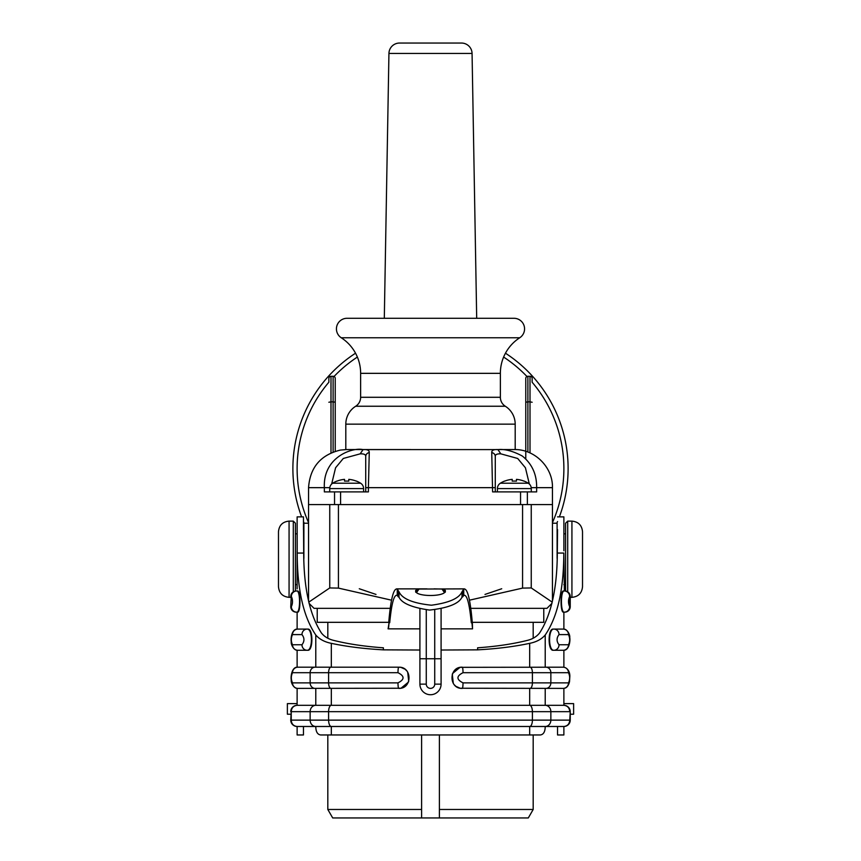 <?xml version="1.0" encoding="UTF-8"?>
<svg xmlns="http://www.w3.org/2000/svg" width="861" height="861" viewBox="0 0 861 861"><rect width="100%" height="100%" fill="white"/><g stroke="black" fill="none" stroke-linecap="round" stroke-linejoin="round"><path stroke-width="1.29" d="M356.346 481.138L356.346 481.138A26.164 26.164 0 0 0 348.78 479.373L348.78 481.138A24.937 19.103 0 0 0 344.551 481.138A24.937 19.103 0 0 1 348.78 481.138M363.6 491.9L363.6 488.596A6.35 6.35 0 0 0 360.63 483.215A26.25 26.25 0 0 0 356.4 481.073M365.721 487.66L365.721 456.491L365.721 491.9L365.721 487.66L368.4 487.66L368.4 491.9L329.72 491.9L329.72 488.596A6.35 6.35 0 0 1 332.701 483.215A26.25 26.25 0 0 1 336.92 481.073L336.92 481.073M336.985 481.138A26.164 26.164 0 0 1 344.551 479.373L344.551 481.138M329.72 491.9L324.349 491.9L324.349 487.66C322.886 457.191 352.267 447.085 363.051 449.603L360.199 453.833C364.031 453.715 365.86 454.597 365.721 456.491A4.23 3.95 -0 0 1 369.261 452.595C369.38 450.314 367.303 449.324 363.051 449.603L497.949 449.603C504.6 448.839 512.715 450.97 522.293 456.018C532.033 463.853 536.823 474.4 536.651 487.66L552.45 487.66L552.45 504.6L308.55 504.6L308.55 487.66L329.795 487.66M531.205 487.66L536.651 487.66L536.651 491.9L492.6 491.9L491.739 452.595A4.23 3.95 0 0 1 495.279 456.491L495.279 491.9L495.279 456.491C495.14 454.597 496.969 453.715 500.79 453.833L517.698 458.472L525.425 467.781L529.343 484.033M527.373 491.9L527.373 504.6M531.28 491.9L531.28 488.596A6.35 6.35 0 0 0 528.299 483.215A26.25 26.25 0 0 0 524.08 481.073L524.015 481.138A26.164 26.164 0 0 0 516.449 479.373L516.449 481.138A24.937 19.103 0 0 0 512.22 481.138A24.937 19.103 0 0 1 516.449 481.138M497.4 491.9L497.4 488.596A6.35 6.35 0 0 1 500.37 483.215A26.25 26.25 0 0 1 504.6 481.073L504.6 481.073M504.654 481.138A26.164 26.164 0 0 1 512.22 479.373L512.22 481.138M491.739 452.595C491.631 450.314 493.697 449.324 497.949 449.603L500.801 453.833M495.279 487.66L368.4 487.66L369.261 452.595M331.657 484.033L335.586 467.771L343.302 458.461L360.221 453.833M308.787 602.13L329.752 587.945L338.427 588.106L391.572 600.192M469.428 600.192L522.573 588.106L531.248 587.945L552.213 602.13M552.45 504.6L552.45 601M525.77 451.315L525.77 378.42A2.12 2.12 0 0 1 527.89 376.3L530.01 376.3A2.12 2.12 0 0 1 532.13 378.42L532.13 382.219A133.38 133.38 0 0 1 552.45 522.638M514.609 449.56L496.926 449.55M525.77 378.42L525.77 458.816M410.729 449.55L346.692 449.56M345.81 449.56L345.81 424.15A21.17 21.17 0 0 1 355.69 406.241A10.59 10.59 0 0 0 360.63 397.287L360.63 373.34A42.34 42.34 0 0 0 341.268 337.77A10.59 10.59 0 0 1 347.005 318.29L513.995 318.29A10.59 10.59 0 0 1 519.732 337.77A42.34 42.34 0 0 0 500.37 373.34L500.37 397.287A10.59 10.59 0 0 0 505.31 406.241A21.17 21.17 0 0 1 515.19 424.15L515.19 449.56M335.23 402.248L335.23 451.315L335.23 378.42L335.23 402.248L333.11 401.839L333.11 452.047M308.55 522.638A133.38 133.38 0 0 1 328.87 382.219L328.87 378.42A2.12 2.12 0 0 1 330.99 376.3L333.11 376.3A2.12 2.12 0 0 1 335.23 378.42M308.55 601L308.55 504.6M376.009 594.434L359.285 588.752M390.227 608.35L314.05 608.35L309.056 603.357M551.944 603.357L546.95 608.35L470.773 608.35M501.715 588.752L484.991 594.434M559.37 516.88A137.62 137.62 0 0 0 505.461 353.204M355.539 353.204A137.62 137.62 0 0 0 301.63 516.88M303.47 521.54A137.62 137.62 0 0 0 304.191 523.23M556.809 523.23A137.62 137.62 0 0 0 557.53 521.54M388.741 622.32L317.225 622.32L317.225 608.35M472.258 622.32L543.775 622.32L543.775 608.35M327.815 734.96L327.815 809.48L332.701 817.95L439.39 817.95L439.39 809.48L533.185 809.48L533.185 734.96M533.185 638.205L533.185 622.32M327.815 638.205L327.815 622.32M327.815 809.48L421.61 809.48L421.61 734.96M439.39 809.48L439.39 734.96M439.39 817.95L528.299 817.95L533.185 809.48M421.61 817.95L421.61 809.48M303.89 523.23L308.55 523.23L303.89 523.23L303.89 558.402M307.452 595.22L308.55 595.22L307.452 595.22M295.42 584.63L297.12 584.63M295.42 533.82L297.12 533.82M295.42 591.055L295.42 523.23L293.3 521.12L293.3 591.851M289.07 521.12L289.07 597.34C282.645 596.705 279.115 593.186 278.48 586.75L278.48 531.7C279.115 525.275 282.645 521.744 289.07 521.12L293.3 521.12M352.45 318.29L508.55 318.29M384.307 318.29L388.935 53.447L472.065 53.447L476.693 318.29M472.065 53.447A10.59 10.59 0 0 0 461.485 43.05L399.515 43.05A10.59 10.59 0 0 0 388.935 53.447M553.548 595.22L552.45 595.22L553.548 595.22M557.11 558.402L557.11 523.23L552.45 523.23L557.11 523.23M565.58 533.82L563.88 533.82M565.58 584.63L563.88 584.63M570.24 597.34L571.93 597.34L571.93 521.12L567.7 521.12L565.58 523.23L565.58 591.055M571.93 521.12C578.355 521.744 581.885 525.275 582.52 531.7L582.52 586.75C581.885 593.186 578.355 596.705 571.93 597.34M562.265 667.2L545.217 667.2L545.217 634.987C541.612 639.206 536.425 641.994 529.676 643.339C514.394 646.611 497.045 648.785 477.607 649.851L477.607 647.806C496.097 646.493 512.532 644.06 526.943 640.487C532.367 639.239 536.575 636.753 539.567 633.018C551.244 614.948 557.153 588.289 557.304 553.063L557.53 529.59M563.88 726.49C567.517 726.049 569.476 723.94 569.767 720.13L570.24 720.13C569.907 723.95 567.786 726.06 563.88 726.49A6.35 6.35 0 0 0 567.098 725.608A6.35 6.35 0 0 1 563.88 726.49L557.53 726.49L557.53 734.96L563.88 734.96L563.88 726.49L315.783 726.49C315.826 731.667 317.44 734.498 320.626 734.96L540.374 734.96C543.56 734.498 545.174 731.667 545.217 726.49A6.35 5.64 -90 0 0 550.857 720.13L532.399 720.13L532.399 711.67L569.767 711.67C569.476 707.86 567.517 705.751 563.88 705.31L563.88 688.326M545.217 634.987C557.541 616.939 563.74 589.624 563.804 553.063L557.304 553.063M563.88 667.253L563.88 650.216M559.026 634.6A5.5 5.101 90 0 0 553.924 629.09L553.171 629.09C547.768 628.444 547.768 650.916 553.171 650.27L553.924 650.27C548.134 650.894 548.134 628.465 553.924 629.09L563.137 629.09A5.5 5.349 90 0 1 568.486 634.6C570.057 637.99 570.057 641.37 568.486 644.76L559.026 644.76C556.421 641.37 556.421 637.99 559.026 634.6L568.486 634.6M563.88 629.143L563.88 612.16M569.638 606.65L570.24 606.65L570.24 596.49A5.5 5.5 0 0 0 564.73 590.98A5.5 5.5 -90 0 1 570.24 596.49L569.638 596.49C568.131 599.88 568.131 603.27 569.638 606.65A5.5 5.381 90 0 1 564.256 612.16L563.46 612.16C560.253 612.795 560.253 590.345 563.46 590.98L564.256 590.98C560.5 590.366 560.511 612.795 564.256 612.16L564.73 612.16A5.5 5.5 180 0 0 570.24 606.65A5.5 5.5 0 0 1 564.73 612.16A5.5 5.5 0 0 0 570.24 606.65A5.5 5.5 180 0 1 564.73 612.16M564.385 612.16A5.5 5.381 90 0 0 569.767 606.65L569.767 596.49A5.5 5.381 -90 0 0 564.385 590.98L563.804 553.063M557.53 516.88L563.88 516.88L563.88 550.76M570.24 711.67C569.907 707.86 567.786 705.74 563.88 705.31L545.217 705.31A6.35 5.64 90 0 1 550.857 711.67L550.857 720.13L569.767 720.13L570.24 711.67A6.35 6.35 0 0 0 568.787 707.624A6.35 6.35 0 0 1 570.24 711.67L570.24 720.13A6.35 6.35 0 0 1 568.787 724.176A6.35 6.35 0 0 0 570.24 720.13M568.411 724.585A6.35 6.35 0 0 1 567.571 725.306A6.35 6.35 0 0 0 568.411 724.585M568.411 707.215A6.35 6.35 0 0 0 567.571 706.494A6.35 6.35 0 0 1 568.411 707.215M567.098 706.192A6.35 6.35 0 0 0 563.88 705.31A6.35 6.35 0 0 1 567.098 706.192M334.057 640.487C348.468 644.06 364.903 646.493 383.393 647.806L383.393 649.851C363.955 648.785 346.606 646.611 331.324 643.339C324.575 641.994 319.388 639.206 315.783 634.987C303.459 616.939 297.26 589.624 297.196 553.063L297.12 516.88L303.47 516.88L303.696 553.063C303.847 588.289 309.756 614.948 321.433 633.018C324.425 636.753 328.633 639.239 334.057 640.487M477.607 649.851L441.09 650.023M419.91 650.023L383.393 649.851M460.613 667.329L563.137 667.2C567.291 667.232 570.283 672.032 569.799 677.004L569.519 681.654C568.389 686.292 566.269 688.542 563.137 688.38L460.613 688.251M459.839 688.1L456.233 686.497M455.501 685.937L454.425 684.915M453.295 683.43L452.294 674.217M452.595 673.474L459.839 667.49M400.387 688.251L297.863 688.38C293.698 689.004 290.663 682.009 291.287 680.05C290.501 676.832 291.825 666.5 297.863 667.2L398.74 667.2L331.324 667.2L331.324 643.339M330.958 667.2A5.5 2.368 90 0 0 328.601 672.71L397.986 672.71C404.724 676.1 404.724 679.48 397.986 682.87A5.5 0.753 -90 0 0 398.74 688.38C412.408 689.004 412.408 666.586 398.74 667.2L400.387 667.329M401.161 667.49L404.767 669.083M405.499 669.643L406.575 670.665M407.705 672.15L408.706 681.363M408.405 682.116L401.161 688.1M297.12 688.326L297.12 705.31L545.217 705.31L545.217 688.38M463.014 682.87C456.276 679.48 456.276 676.1 463.014 672.71L568.486 672.71C570.057 676.1 570.057 679.48 568.486 682.87L463.014 682.87A5.5 0.753 -90 0 1 462.26 688.38C448.592 688.994 448.592 666.586 462.26 667.2A5.5 0.753 90 0 1 463.014 672.71M563.137 667.2L563.137 667.2A5.5 5.349 90 0 1 568.486 672.71M315.879 726.49L297.12 726.49C293.214 726.06 291.093 723.95 290.76 720.13L291.233 711.67C291.524 707.86 293.483 705.751 297.12 705.31L297.12 695.58M290.76 711.67A6.35 6.35 180 0 1 292.213 707.624A6.35 6.35 180 0 0 290.76 711.67L290.76 711.67C291.093 707.86 293.214 705.74 297.12 705.31A6.35 6.35 180 0 0 293.902 706.192A6.35 6.35 180 0 1 297.12 705.31M303.47 726.49L303.47 734.96L297.12 734.96L297.12 726.49A6.35 6.35 0 0 1 293.902 725.608A6.35 6.35 0 0 0 297.12 726.49C293.483 726.049 291.524 723.94 291.233 720.13L291.233 711.67L532.399 711.67A6.35 2.734 90 0 0 529.676 705.31L529.676 688.38M297.12 629.143L297.12 612.16L297.12 629.143M297.12 588.87L297.12 550.76L297.12 588.87M297.12 590.98L296.27 590.98A5.5 5.5 0 0 0 290.76 596.49A5.5 5.5 0 0 1 296.27 590.98L297.54 590.98C300.747 590.345 300.747 612.795 297.54 612.16L296.744 612.16C300.489 612.795 300.5 590.366 296.744 590.98A5.5 5.381 -90 0 0 291.362 596.49L291.233 596.49A5.5 5.381 -90 0 1 296.615 590.98M297.12 650.216L297.12 667.253M292.589 707.215A6.35 6.35 180 0 1 293.429 706.494A6.35 6.35 180 0 0 292.589 707.215M290.76 720.13A6.35 6.35 0 0 0 292.213 724.176A6.35 6.35 0 0 1 290.76 720.13L310.143 720.13L310.143 711.67A6.35 5.64 90 0 1 315.783 705.31L315.783 688.38M292.589 724.585A6.35 6.35 0 0 0 293.429 725.306A6.35 6.35 0 0 1 292.589 724.585M303.47 529.59L303.47 516.88M307.829 650.27C313.232 650.916 313.232 628.444 307.829 629.09L307.076 629.09C312.866 628.465 312.866 650.894 307.076 650.27L297.863 650.27A5.5 5.349 -90 0 1 292.514 644.76C290.943 641.37 290.943 637.99 292.514 634.6L301.974 634.6C304.579 637.99 304.579 641.37 301.974 644.76L292.514 644.76M298.735 667.2L315.783 667.2L315.783 634.987M292.514 682.87C290.943 679.48 290.943 676.1 292.514 672.71L328.601 672.71L328.601 682.87L292.514 682.87A5.5 5.349 -90 0 0 297.863 688.38L297.863 688.38M297.863 650.27C293.698 650.894 290.663 643.899 291.287 641.94C290.501 638.722 291.825 628.39 297.863 629.09L307.076 629.09A5.5 5.101 90 0 0 301.974 634.6M296.27 612.16A5.5 5.5 90 0 1 290.76 606.65A5.5 5.5 0 0 0 296.27 612.16A5.5 5.5 90 0 1 290.76 606.65L291.233 596.49L290.76 606.65A5.5 5.5 0 0 0 296.27 612.16L296.744 612.16A5.5 5.381 90 0 1 291.362 606.65C292.869 603.27 292.869 599.88 291.362 596.49M290.76 714.21L287.38 714.21L287.38 703.62L297.12 703.62M563.137 629.09C567.302 628.465 570.337 635.461 569.713 637.42C570.499 640.649 569.175 650.97 563.137 650.27L553.924 650.27A5.5 5.101 -90 0 0 559.026 644.76M564.385 590.98L564.256 590.98A5.5 5.381 -90 0 1 569.638 596.49M563.88 703.62L573.62 703.62L573.62 714.21L570.24 714.21M441.09 608.931L441.09 684.14A10.59 10.59 0 0 1 430.5 694.73A10.59 10.59 0 0 1 419.91 684.14L419.91 608.931M464.359 588.87L419.016 589.053L416.746 592.271M434.019 588.87L441.984 589.053L444.254 592.271M389.054 622.74L388.096 628.853L419.91 628.853L388.472 628.853L389.054 622.74L389.71 622.74C391.583 603.26 394.101 594.144 397.255 595.414L396.63 595.22M464.402 588.87L463.745 589.053L463.745 595.414L462.691 596.856L463.745 589.053L461.991 591.819C459.064 598.395 448.872 602.861 431.426 605.208C413.022 603.303 402.216 598.836 399.009 591.819L399.009 597.168L398.299 596.856L397.255 595.414L397.255 589.053L396.598 588.87M399.009 597.168C401.818 603.26 411.999 607.554 429.564 610.072C448.097 607.995 458.902 603.69 461.991 597.168L462.691 596.856M471.946 622.74L472.528 628.853L472.345 622.74L471.29 622.74C469.417 603.26 466.899 594.144 463.745 595.414L464.37 595.22M472.528 628.853L441.09 628.853L472.528 628.853M462.142 596.856L463.745 589.053C467.426 587.88 470.278 599.116 472.291 622.74M399.009 591.819L397.255 589.053C393.574 587.88 390.722 599.116 388.709 622.74M444.577 591.981A14.82 9.525 0 0 0 442.134 589.053L445.298 590.355C447.419 597.2 413.581 597.2 415.723 590.366L418.866 589.053A14.82 9.525 0 0 0 416.423 591.981M398.858 596.856L397.255 589.053L398.299 596.856M418.263 589.128L415.68 592.174M445.32 592.174L442.737 589.128M360.63 483.215L332.701 483.215M363.6 488.596L329.72 488.596M340.579 491.9L340.579 504.6M520.55 491.9L520.55 504.6M531.28 488.596L497.4 488.596M528.299 483.215L500.37 483.215M334.542 491.9L334.542 504.6M338.427 588.106L338.427 504.6M522.573 588.106L522.573 504.6M531.248 587.945L531.248 504.6M334.025 376.505A133.38 133.38 0 0 1 357.38 357.057M503.62 357.057A133.38 133.38 0 0 1 526.975 376.505M333.11 376.3L333.11 401.839L330.99 401.839L330.99 376.3M329.752 587.945L329.752 504.6M328.87 402.248L330.99 401.839L330.99 452.929M525.77 402.248L527.89 401.839L527.89 376.3M530.01 376.3L530.01 401.839L527.89 401.839L527.89 452.047M532.13 402.248L530.01 401.839L530.01 452.929M345.81 424.15L515.19 424.15M355.69 406.241L505.31 406.241M360.63 397.287L500.37 397.287M360.63 373.34L500.37 373.34M341.268 337.77L519.732 337.77M567.7 521.12L567.7 591.851M529.676 734.96L529.676 726.49A6.35 2.734 -90 0 0 532.399 720.13L328.601 720.13L328.601 711.67A6.35 2.734 90 0 1 331.324 705.31L331.324 688.38M331.324 734.96L331.324 726.49A6.35 2.734 -90 0 1 328.601 720.13L310.143 720.13A6.35 5.64 -90 0 0 315.783 726.49M529.676 667.2L529.676 643.339M563.137 688.38A5.5 5.349 -90 0 0 568.486 682.87M545.96 688.38A5.5 4.886 -90 0 0 550.857 682.87L550.857 672.71A5.5 4.886 90 0 0 545.96 667.2M530.042 688.38A5.5 2.368 -90 0 0 532.399 682.87L532.399 672.71A5.5 2.368 90 0 0 530.042 667.2M303.696 553.063L297.196 553.063M398.74 667.2A5.5 0.753 90 0 0 397.986 672.71M397.986 682.87L328.601 682.87A5.5 2.368 -90 0 0 330.958 688.38M315.04 688.38A5.5 4.886 -90 0 1 310.143 682.87L310.143 672.71A5.5 4.886 90 0 1 315.04 667.2M297.863 667.2A5.5 5.349 90 0 0 292.514 672.71M297.863 629.09A5.5 5.349 90 0 0 292.514 634.6M307.076 650.27A5.5 5.101 -90 0 1 301.974 644.76M290.76 596.49A5.5 5.5 0 0 1 296.27 590.98A5.5 5.5 0 0 0 290.76 596.49M296.615 612.16A5.5 5.381 90 0 1 291.233 606.65L291.362 606.65M563.137 650.27A5.5 5.349 -90 0 0 568.486 644.76M434.73 609.9L434.73 658.74L426.27 658.74L426.27 609.9M419.91 658.74L426.27 658.74L426.27 684.14L419.91 684.14M441.09 658.74L434.73 658.74L434.73 684.14A4.23 4.23 0 0 1 430.5 688.38A4.23 4.23 0 0 1 426.27 684.14M441.09 684.14L434.73 684.14M461.991 591.819L461.991 597.168M496.474 449.55L512.833 449.55M552.45 487.66C553.042 467.652 535.058 449.098 514.34 449.55M308.55 487.66C310.035 467.394 320.647 454.866 340.396 450.077L346.66 449.55M289.07 597.34L290.76 597.34M426.981 588.87L396.641 588.87"/></g></svg>

